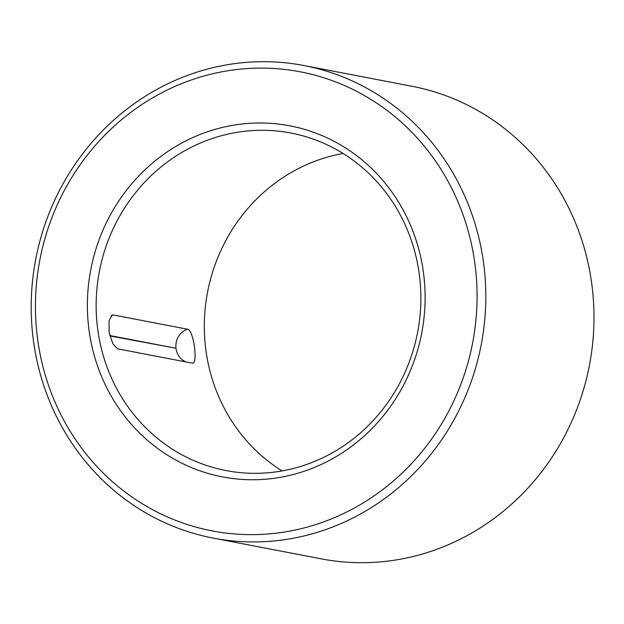<?xml version="1.0" encoding="UTF-8"?>
<svg xmlns="http://www.w3.org/2000/svg" width="624" height="624" viewBox="0 0 624 624"><rect width="100%" height="100%" fill="white"/><g stroke="black" fill="none" stroke-linecap="round" stroke-linejoin="round"><path stroke-width="0.94" d="M113.147 314.933L187.52 329.215C193.768 329.706 198.448 365.664 191.919 363.09L117.546 348.816L112.788 343.676L109.122 332.366L109.044 320.744L112.203 315.003L113.147 314.933A17.183 16.201 -79.1 0 0 111.072 315.791M419.375 274.856A171.865 162.006 -79.1 0 0 290.917 133.029A171.865 162.006 -79.1 0 0 99.411 271.261A171.865 162.006 -79.1 0 0 226.106 470.59A171.865 162.006 -79.1 0 0 419.375 274.856M343.075 153.465A171.865 162.006 -79.1 0 0 207.581 292.032A171.865 162.006 -79.1 0 0 282.118 470.925M109.871 335.923L176.015 348.254L109.769 335.533M475.036 264.716A233.735 220.327 -79.1 0 0 120.955 120.198A233.735 220.327 -79.1 0 0 172.778 519.215A233.735 220.327 -79.1 0 0 475.036 264.716M423.556 273.343A178.737 168.488 -79.1 0 0 152.786 162.825A178.737 168.488 -79.1 0 0 192.418 467.961A178.737 168.488 -79.1 0 0 423.556 273.343M213.143 538.099L321.313 558.87A240.607 226.808 -79.1 0 0 591.895 284.84A240.607 226.808 -79.1 0 0 412.051 86.284L303.88 65.52A240.607 226.808 -79.1 0 0 35.771 259.046A240.607 226.808 -79.1 0 0 213.143 538.099A240.607 226.808 -79.1 0 0 483.725 264.077A240.607 226.808 -79.1 0 0 303.88 65.52M176.069 348.637A17.183 16.201 -79.1 0 0 186.022 361.959M187.52 329.215A17.183 16.201 -79.1 0 0 176.015 348.254"/></g></svg>
